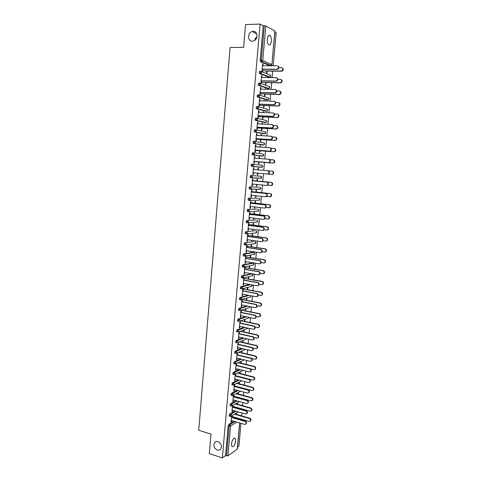 <?xml version="1.0" encoding="UTF-8"?>
<svg xmlns="http://www.w3.org/2000/svg" width="482" height="482" viewBox="0 0 482 482"><rect width="100%" height="100%" fill="white"/><g stroke="black" fill="none" stroke-linecap="round" stroke-linejoin="round"><path stroke-width="0.72" d="M267.233 39.831L267.323 41.651M252.363 41.187L253.622 40.952C258.31 39.53 257.942 30.944 253.213 31.324L252.074 31.529C247.332 32.866 247.603 41.518 252.363 41.187M217.249 450.074C218.653 450.471 219.798 450.152 220.69 449.097C222.13 445.928 221.226 443.434 217.972 441.626C216.593 441.241 215.46 441.554 214.586 442.578C213.104 445.729 213.99 448.224 217.249 450.074M257.039 36.234L254.876 39.379M255.201 39.976L255.038 38.578M235.65 441.018L235.222 438.403C233.559 437.752 232.294 439.59 231.426 443.91L231.854 446.519C233.529 447.151 234.794 445.32 235.65 441.018M271.372 41.199C271.517 38.578 271.089 36.698 270.071 35.56C268.679 34.746 267.745 35.945 267.275 39.156C267.13 41.777 267.564 43.651 268.57 44.784C269.968 45.597 270.902 44.404 271.372 41.199M237.554 447.151L238.915 446.187L240.976 423.31M241.283 419.936L241.349 419.195M241.645 415.882L241.91 412.941M242.217 409.573L242.265 408.989M242.567 405.675L242.85 402.53M243.151 399.162L243.193 398.741M243.488 395.433L243.79 392.077M244.416 385.142L244.736 381.581M245.344 374.815L245.687 371.044M246.278 364.446L246.639 360.458M247.218 354.035L247.597 349.83M248.158 343.582L248.555 339.165M249.104 333.086L249.525 328.447M250.056 322.548L250.489 317.692M251.008 311.968L251.465 306.889M251.966 301.34L252.441 296.038M252.923 290.676L253.424 285.145M253.887 279.964L254.412 274.204M254.858 269.209L255.4 263.22M255.834 258.406L256.394 252.194M256.81 247.567L257.388 241.114M257.792 236.674L258.394 229.992M258.774 225.745L259.4 218.822M259.762 214.761L260.407 207.603M260.756 203.741L261.425 196.337M261.756 192.667L262.443 185.028M262.756 181.551L263.467 173.665M263.762 170.381L264.479 162.416M264.793 158.958L265.492 151.173M265.823 147.486L266.51 139.888M266.859 135.96L267.528 128.549M267.902 124.392L268.558 117.162M268.95 112.77L269.583 105.727M270.004 101.1L270.619 94.249M271.059 89.381L271.661 82.717M272.119 77.608L272.704 71.137M273.186 65.787L276.168 32.686L274.848 31.981M239.729 422.943L237.391 449.019L227.926 455.864L225.564 455.629L222.347 457.9L209.351 453.64L211.002 434.089L198.735 430.275L230.089 47.507L243.633 47.35L245.561 24.54L260.099 24.1L263.226 25.769L260.19 60.443L261.25 60.443L264.293 25.739L263.226 25.769M264.293 25.739L265.793 25.98L274.945 30.962L271.92 64.606L274.836 30.842M222.347 457.9L260.099 24.1M262.6 69.137L262.419 71.179L261.997 71.011L262.624 63.859L263.052 64.034L262.612 64.034M266.679 70.926L266.516 72.788L266.932 72.951L267.094 71.095M262.901 65.751L263.052 64.034M238.885 408.628L240.042 408.778M229.438 416.171L229.083 415.448L229.679 414.146L234.993 410.965M225.564 455.629L228.179 425.799L228.775 424.485L233.957 421.244M237.704 418.894L239.144 418.864M269.878 65.624L260.587 61.792L260.19 60.443M232.511 405.609L231.963 411.809L232.402 411.55L232.517 410.254M232.776 407.278L232.945 405.356M237.084 408.121L237.132 407.537M237.427 404.241L237.566 402.675M237.144 402.922L237.005 404.488M236.74 407.429L236.692 408.007M231.288 395.361L230.908 394.613L231.505 393.336L237.114 390.281M234.348 384.775L233.788 391.107L234.222 390.872L234.342 389.54M234.607 386.54L234.782 384.546M239.247 383.786L239.397 382.13M238.97 382.353L238.825 384.009M233.149 374.387L232.752 373.616L233.348 372.351L239.313 369.441M236.451 365.627L236.626 363.657L236.192 363.856L235.626 370.242L236.06 370.031L236.18 368.658M240.663 363.368L240.807 361.699L241.235 361.5L241.084 363.169M235.023 353.24L234.607 352.438L235.204 351.197L241.621 348.438M238.307 344.552L238.482 342.594L238.048 342.768L237.481 349.209L237.915 349.022L238.042 347.6M242.512 342.563L242.663 340.882L243.085 340.708L242.934 342.389M236.915 331.917L236.475 331.092L237.072 329.869L244.067 327.272M240.181 323.295L240.355 321.355L239.922 321.506L239.349 328.001L239.783 327.838L239.909 326.374M244.38 321.59L244.531 319.891L244.952 319.747L244.802 321.44M238.831 310.426L238.361 309.565L238.958 308.366L246.712 305.943M242.072 301.871L242.241 299.949L241.813 300.075L241.235 306.618L241.669 306.486L241.801 304.973M246.26 300.443L246.41 298.738L246.832 298.611L246.682 300.322M240.765 288.754L240.265 287.856L240.861 286.682L249.67 284.47M243.976 280.265L244.145 278.361L243.717 278.457L243.133 285.061L243.567 284.952L243.705 283.392M248.158 279.126L248.308 277.403L248.73 277.307L248.579 279.03M242.735 266.901L242.181 265.974L242.777 264.817L252.194 263.088M245.898 258.485L246.067 256.593L245.633 256.665L245.049 263.323L245.483 263.244L245.621 261.636M250.068 257.635L250.224 255.9L250.64 255.828L250.489 257.563M249.652 262.292L250.062 262.359M244.736 244.874L244.302 244.808L244.115 243.898L244.711 242.771L254.08 241.621M247.838 236.517L248.001 234.65L247.573 234.692L246.983 241.404L247.411 241.349L247.555 239.699M251.996 235.963L252.152 234.216L252.574 234.174L252.417 235.921M251.61 240.283L251.562 240.837L252.02 240.343M246.808 222.66L246.266 222.588L246.067 221.648L246.663 220.539L255.984 219.973M249.79 214.37L249.953 212.52L249.525 212.538L248.929 219.304L249.357 219.274L249.507 217.575M253.942 214.116L254.098 212.357L254.514 212.339L254.357 214.098M253.586 218.087L253.502 219.033L253.924 219.009L254.002 218.141M249.067 200.283L248.242 200.187L248.031 199.199L248.628 198.12L257.9 198.156M250.001 200.277L249.242 200.277M251.761 192.029L251.923 190.203L251.496 190.191L250.893 197.011L251.321 197.018L251.477 195.264M255.9 192.089L256.056 190.318L256.478 190.324L256.316 192.101M255.581 195.71L255.46 197.048L255.876 197.048L255.99 195.752M250.236 177.599L252.038 177.623L252.508 176.786L251.64 175.605L251.044 176.659L251.447 177.786L250.236 177.599L250.013 176.563L250.616 175.508L260.828 176.249L250.616 175.508M253.749 169.507L253.906 167.7L253.478 167.658L252.869 174.538L253.303 174.568L253.46 172.767M257.876 169.869L258.039 168.091L258.454 168.128L258.033 168.091M257.587 173.14L257.43 174.876L257.852 174.906L258.003 173.177M258.298 169.905L258.454 168.128M261.636 156.126L252.417 154.903L252.014 153.734L252.616 152.704L253.616 152.776M255.749 146.793L255.906 145.004L255.478 144.931L254.87 151.872L255.297 151.932L255.46 150.083M259.906 147.076L260.033 145.678L260.449 145.745L260.027 145.715M259.581 150.721L259.418 152.523L259.84 152.583L259.997 150.782M260.322 147.106L260.449 145.745M263.672 133.785L254.436 131.923L254.032 130.712L254.629 129.706L255.599 129.76M257.774 123.886L257.93 122.115L257.502 122.018L256.882 129.013L257.31 129.104L257.478 127.2M261.949 124.091L262.039 123.079L262.455 123.175L262.033 123.157M261.587 128.164L261.425 129.977L261.84 130.068L262.003 128.254M262.371 124.115L262.455 123.175M265.721 111.252L256.466 108.751L256.069 107.492L256.665 106.51L257.599 106.546M259.81 100.78L259.961 99.033L259.539 98.9L258.912 105.962L259.34 106.082L259.515 104.124M264.016 100.913L264.07 100.286L264.485 100.413L264.058 100.401M263.612 105.413L263.449 107.245L263.865 107.365L264.028 105.534M264.437 100.925L264.485 100.413M267.793 88.537L258.4 85.296L258.117 84.067L258.72 83.115L259.623 83.127M261.865 77.475L262.015 75.752L261.593 75.59L260.967 82.711L261.389 82.862L261.569 80.849M266.094 77.53L266.528 77.463L266.1 77.457M265.654 82.47L265.492 84.326L265.901 84.471L266.07 82.621M268.829 77.102L259.443 73.535L259.153 72.282L259.75 71.336L260.635 71.348M265.052 89.248L265.088 88.821L265.504 88.959L265.076 88.953M264.63 93.966L264.467 95.81L264.883 95.942L265.046 94.104M260.834 89.152L260.985 87.417L260.563 87.272L259.937 94.358L260.364 94.496L260.539 92.514M266.757 99.919L257.364 97.009L257.093 95.804L257.689 94.834L258.611 94.864M262.979 112.529L263.052 111.71L263.467 111.818L263.045 111.8M262.6 116.813L262.437 118.638L262.853 118.741L263.015 116.915M263.401 112.547L263.467 111.818M258.786 112.354L258.942 110.601L258.515 110.486L257.9 117.512L258.322 117.62L258.497 115.686M264.696 122.542L255.448 120.361L255.05 119.126L255.647 118.132L256.599 118.174M260.925 135.611L261.033 134.4L261.449 134.484L261.027 134.46M260.581 139.467L260.425 141.274L260.84 141.346L260.997 139.539M261.346 135.635L261.449 134.484M256.761 135.364L256.918 133.586L256.49 133.502L255.876 140.467L256.303 140.545L256.466 138.665M262.654 144.98L253.424 143.437L253.02 142.25L253.622 141.232L254.604 141.292M258.888 158.494L259.033 156.909L259.449 156.963L259.027 156.927M258.587 161.928L258.424 163.723L258.84 163.766L259.003 161.976M259.31 158.53L259.449 156.963M254.749 158.174L254.906 156.373L254.478 156.319L253.869 163.229L254.297 163.278L254.46 161.446M261.925 167.133L251.417 166.32L251.014 165.175L251.61 164.127L261.822 165.175L262.672 166.32L261.63 167.308L251.417 166.32M256.888 181.009L257.045 179.226L257.46 179.25L257.304 181.027M256.581 184.449L256.442 185.986L256.864 186.004L256.996 184.486M252.038 183.997L266.323 185.407L267.275 185.142C268.305 183.781 268.088 182.774 266.624 182.13L252.755 180.774L252.911 178.973L252.484 178.949L251.881 185.799L252.309 185.817L252.466 184.04M250.417 189.113L249.236 188.914L249.019 187.908L249.622 186.835L258.864 187.179M254.918 203.127L255.074 201.362L255.496 201.356L255.34 203.121M254.58 206.923L254.478 208.061L254.9 208.049L254.996 206.971M250.773 203.223L250.935 201.386L250.507 201.386L249.905 208.182L250.339 208.17L250.489 206.441M247.899 211.49L247.248 211.411L247.049 210.447L247.646 209.351L256.936 209.086M252.966 225.064L253.122 223.311L253.544 223.28L253.387 225.034M252.598 229.209L252.532 229.956L252.948 229.92L253.008 229.263M248.814 225.468L248.977 223.606L248.543 223.636L247.953 230.378L248.381 230.336L248.531 228.655M245.76 233.788L245.278 233.722L245.091 232.794L245.687 231.679L255.032 230.818M251.032 246.82L251.188 245.079L251.604 245.025L251.447 246.766M250.634 251.309L250.598 251.676L251.038 251.369M246.868 247.525L247.031 245.645L246.603 245.706L246.013 252.387L246.447 252.321L246.585 250.688M243.729 255.912L243.326 255.846L243.145 254.96L243.747 253.815L253.134 252.375M249.11 268.402L249.266 266.673L249.682 266.588L249.531 268.317M244.94 269.396L245.103 267.498L244.675 267.588L244.091 274.216L244.519 274.119L244.663 272.535M241.747 277.849L241.223 276.939L241.819 275.77L251.255 273.752M247.206 289.809L247.356 288.091L247.778 287.983L247.628 289.694M243.024 291.092L243.193 289.176L242.759 289.29L242.181 295.864L242.615 295.743L242.747 294.207M239.795 299.611L239.313 298.732L239.909 297.545L248.14 295.225M245.32 311.041L245.471 309.336L245.892 309.197L245.736 310.902M241.127 312.607L241.295 310.673L240.861 310.812L240.289 317.331L240.723 317.186L240.855 315.692M237.873 321.193L237.415 320.349L238.018 319.138L245.362 316.626M243.446 332.098L243.591 330.405L244.019 330.248L243.868 331.935M239.247 333.948L239.415 331.996L238.982 332.158L238.415 338.629L238.849 338.454L238.976 337.008M235.969 342.6L235.541 341.786L236.138 340.557L242.826 337.876M241.584 352.987L241.735 351.312L242.157 351.125L242.006 352.8M237.379 355.113L237.554 353.143L237.12 353.336L236.554 359.747L236.987 359.548L237.108 358.15M234.083 363.838L233.674 363.048L234.276 361.795L240.452 358.957M239.741 373.713L239.891 372.044L240.313 371.833L240.163 373.502M235.523 376.105L235.698 374.122L235.264 374.339L234.704 380.696L235.138 380.473L235.258 379.117M232.216 384.895L231.83 384.136L232.426 382.865L238.204 379.882M238.006 397.752L238.042 397.331M238.337 394.035L238.482 392.396M238.06 392.631L237.909 394.27M237.65 397.222L237.614 397.644M233.427 395.186L232.872 401.482L233.312 401.229L233.427 399.915M233.692 396.927L233.866 394.945M230.36 405.784L229.998 405.055L230.595 403.759L236.041 400.644M236.162 418.442L236.228 417.707M236.523 414.406L236.656 412.911M236.228 413.17L236.096 414.665M235.837 417.593L235.77 418.334M231.595 415.984L231.059 422.093L231.493 421.822L231.607 420.551M231.866 417.587L232.035 415.719M262.015 75.752L261.575 75.746M260.985 87.417L260.551 87.411M259.961 99.033L259.527 99.021M258.942 110.601L258.509 110.583M257.93 122.115L257.496 122.097M256.918 133.586L256.484 133.556M255.906 145.004L255.478 144.974M254.906 156.373L254.478 156.343M253.906 167.7L253.478 167.664M253.303 174.568L252.875 174.532M257.852 174.906L257.43 174.87M252.309 185.817L251.881 185.775M256.864 186.004L256.448 185.962M251.321 197.018L250.893 196.969M255.876 197.048L255.466 197.005M250.339 208.17L249.911 208.122M254.9 208.049L254.484 208.001M249.357 219.274L248.935 219.22M253.924 219.009L253.508 218.955M248.381 230.336L247.959 230.282M252.948 229.92L252.538 229.866M247.411 241.349L246.989 241.289M251.984 240.789L251.574 240.729M246.447 252.321L246.025 252.255M251.02 251.61L250.61 251.55M245.483 263.244L245.061 263.172M250.062 262.389L249.652 262.322M244.519 274.119L244.103 274.047M243.567 284.952L243.151 284.874M242.615 295.743L242.199 295.665M241.669 306.486L241.253 306.401M240.723 317.186L240.313 317.102M239.783 327.838L239.373 327.754M238.849 338.454L238.439 338.364M237.915 349.022L237.506 348.926M236.987 359.548L236.578 359.452M236.06 370.031L235.656 369.929M235.138 380.473L234.734 380.37M234.222 390.872L233.818 390.763M233.312 401.229L232.908 401.12M232.402 411.55L231.999 411.429M231.493 421.822L231.095 421.702M277.891 66.01C279.289 66.95 279.283 68.034 277.873 69.269L276.873 69.227L277.463 69.101C278.951 67.661 278.861 66.558 277.186 65.799L262.461 65.751M277.289 69.396L262.588 69.306M276.873 69.227L262.16 69.137M282.211 67.866C283.591 68.799 283.585 69.872 282.193 71.083L281.608 71.203L281.211 71.035L281.789 70.914C283.265 69.498 283.175 68.408 281.518 67.661L278.958 67.649M262.443 70.896L281.211 71.035M266.667 71.089L281.608 71.203M276.764 77.843C278.186 78.741 278.216 79.819 276.843 81.084L275.8 81.072L276.433 80.928C277.867 79.494 277.759 78.403 276.108 77.656L261.425 77.469M276.21 81.229L261.551 81M275.8 81.072L261.13 80.843M275.638 89.628C277.096 90.477 277.156 91.55 275.818 92.845L275.138 93.002L274.728 92.863L275.403 92.707C276.788 91.279 276.668 90.194 275.035 89.465L260.394 89.146M275.138 93.002L260.527 92.64M274.728 92.863L260.099 92.502M274.517 101.365C275.999 102.166 276.096 103.232 274.794 104.558L274.071 104.733L273.662 104.606L274.378 104.437C275.716 103.009 275.577 101.943 273.969 101.226L259.37 100.768M274.071 104.733L259.503 104.233M273.662 104.606L259.081 104.112M273.402 113.053C274.915 113.806 275.035 114.861 273.77 116.222L273.011 116.409L272.601 116.301L273.36 116.114C274.644 114.698 274.493 113.638 272.908 112.933L258.352 112.336M273.011 116.409L258.485 115.776M272.601 116.301L258.063 115.668M272.288 124.687C273.83 125.392 273.981 126.441 272.752 127.832L271.956 128.037L271.541 127.941L272.336 127.742C273.577 126.332 273.415 125.278 271.848 124.591L257.34 123.862M271.956 128.037L257.472 127.272M271.541 127.941L257.045 127.176M281.09 79.536C282.5 80.422 282.524 81.482 281.169 82.729L280.542 82.868L280.138 82.711L280.765 82.573C282.187 81.163 282.078 80.084 280.446 79.349L277.879 79.313M261.431 82.404L280.138 82.711M265.642 82.615L280.542 82.868M279.976 91.152C281.41 91.99 281.464 93.05 280.144 94.321L279.476 94.478L279.072 94.339L279.747 94.189C281.114 92.779 280.994 91.713 279.379 90.99L276.788 90.929M260.419 93.857L279.072 94.339M264.618 94.092L279.476 94.478M278.861 102.72C280.325 103.516 280.41 104.564 279.126 105.871L278.012 105.92L278.723 105.751C280.042 104.347 279.909 103.293 278.319 102.582L275.686 102.497M259.412 105.269L278.012 105.92M263.606 105.516L278.415 106.04M277.746 114.24C279.241 114.993 279.361 116.029 278.108 117.367L277.361 117.554L276.957 117.445L277.704 117.265C278.982 115.867 278.831 114.818 277.258 114.126L274.565 114.017M258.412 116.626L276.957 117.445M262.594 116.897L277.361 117.554M276.638 125.718C278.162 126.417 278.313 127.453 277.09 128.821L275.903 128.929L276.692 128.724C277.915 127.338 277.759 126.302 276.21 125.621L273.421 125.477M257.412 127.941L275.903 128.929M261.581 128.23L276.307 129.019M271.209 136.279C272.752 136.96 272.926 137.997 271.734 139.394L270.902 139.611L271.318 139.316C272.511 137.918 272.336 136.876 270.794 136.195L256.328 135.34M270.902 139.611L256.466 138.714M270.492 139.533L256.038 138.635M275.559 137.147C277.09 137.816 277.258 138.84 276.078 140.22L274.854 140.358L275.68 140.142C276.861 138.762 276.686 137.738 275.162 137.063L272.258 136.888M256.418 139.208L274.854 140.358M260.581 139.515L275.258 140.431M270.155 147.817C271.679 148.492 271.866 149.522 270.715 150.908L269.854 151.137L270.306 150.848C271.456 149.456 271.27 148.426 269.745 147.751L255.321 146.763M269.854 151.137L255.46 150.113M269.444 151.077L255.032 150.053M274.517 148.528C276.023 149.185 276.21 150.203 275.071 151.571L274.216 151.8L274.668 151.511C275.806 150.143 275.626 149.125 274.113 148.462L271.053 148.251M255.43 150.426L273.812 151.74M259.581 150.752L274.216 151.8M268.823 159.277L269.113 159.313C270.619 159.976 270.812 160.994 269.703 162.374L268.396 162.573L269.293 162.326C270.402 160.946 270.203 159.922 268.697 159.259L254.315 158.138M268.811 162.621L254.46 161.464M268.396 162.573L254.026 161.416M273.198 159.825L273.481 159.861C274.963 160.512 275.162 161.518 274.065 162.88L273.18 163.121L273.662 162.832C274.758 161.47 274.565 160.464 273.077 159.807L269.775 159.554M254.448 161.597L272.776 163.073M258.581 161.946L273.18 163.121M267.359 174.014L268.281 173.755C269.354 172.387 269.143 171.375 267.661 170.718L268.07 170.755C269.558 171.411 269.763 172.423 268.697 173.791L267.775 174.044L253.032 172.731M253.321 169.471L267.661 170.718M272.041 171.11L272.444 171.146C273.915 171.791 274.119 172.791 273.059 174.141L271.74 174.363L272.655 174.104C273.716 172.755 273.511 171.755 272.041 171.11L268.227 170.779M268.106 174.032L271.74 174.363M267.04 182.148C268.504 182.798 268.721 183.799 267.691 185.16L266.468 185.413M252.327 180.75L266.624 182.13M267.492 185.281L271.649 185.335C272.673 183.991 272.463 183.003 271.011 182.365L271.414 182.383C272.86 183.021 273.077 184.01 272.053 185.353L270.854 185.606M271.011 182.365L252.767 180.611M271.414 182.383L256.888 180.991M251.05 195.216L265.293 196.758L266.269 196.475C267.263 195.126 267.04 194.132 265.588 193.487L266.004 193.499C267.456 194.138 267.679 195.132 266.685 196.481L265.709 196.758M251.767 191.999L266.004 193.499M251.333 191.987L265.588 193.487M266.269 196.475L270.649 196.517C271.637 195.186 271.414 194.204 269.98 193.571L270.384 193.577C271.818 194.21 272.041 195.186 271.053 196.517L270.089 196.795M269.98 193.571L251.797 191.655M270.384 193.577L255.906 192.053M250.068 206.392L264.269 208.055L265.269 207.766C266.227 206.423 265.992 205.434 264.564 204.802L264.98 204.796C266.407 205.428 266.642 206.417 265.684 207.754L264.684 208.043M250.779 203.169L264.98 204.796M250.351 203.175L264.564 204.802M265.841 207.609L269.655 207.652C270.607 206.326 270.378 205.356 268.956 204.73L269.366 204.723C270.782 205.344 271.011 206.32 270.059 207.64L269.07 207.929M268.956 204.73L250.821 202.657M269.366 204.723L254.924 203.073M249.086 217.521L263.244 219.304L264.269 219.003C265.196 217.677 264.955 216.695 263.54 216.069L263.955 216.044C265.371 216.677 265.612 217.653 264.684 218.979L263.696 219.286M249.797 214.297L263.955 216.044M249.369 214.315L263.54 216.069M264.949 218.695L267.649 219.039L268.661 218.738C269.577 217.43 269.342 216.46 267.938 215.84L268.347 215.822C269.745 216.442 269.986 217.406 269.064 218.714L268.094 219.015M267.938 215.84L249.857 213.616M268.347 215.822L253.948 214.05M248.11 228.601L262.226 230.51L263.268 230.197C264.166 228.884 263.919 227.908 262.521 227.281L262.937 227.245C264.335 227.872 264.582 228.842 263.69 230.161L262.732 230.48M248.82 225.377L262.937 227.245M248.393 225.407L262.521 227.281M264.034 229.739L266.636 230.089L267.667 229.781C268.558 228.48 268.311 227.522 266.926 226.908L267.329 226.871C268.715 227.486 268.962 228.444 268.07 229.745L267.13 230.059M266.926 226.908L248.893 224.528M267.329 226.871L252.972 224.98M247.133 239.632L261.214 241.669L262.28 241.343C263.142 240.042 262.889 239.078 261.509 238.451L261.925 238.403C263.305 239.024 263.558 239.988 262.696 241.295L261.774 241.627M247.844 236.409L261.925 238.403M247.417 236.457L261.509 238.451M263.094 240.735L265.624 241.096L266.679 240.777C267.54 239.494 267.281 238.542 265.913 237.927L266.323 237.879C267.691 238.488 267.944 239.44 267.082 240.729L266.178 241.054M265.913 237.927L247.935 235.397M266.323 237.879L252.008 235.861M246.169 250.622L260.208 252.779L261.286 252.448C262.124 251.152 261.865 250.194 260.497 249.58L260.913 249.513C262.28 250.134 262.539 251.086 261.702 252.381L260.816 252.725M246.88 247.399L260.913 249.513M246.447 247.459L260.497 249.58M262.142 251.682L264.624 252.056L265.69 251.731C266.522 250.453 266.263 249.513 264.913 248.899L265.317 248.839C266.667 249.447 266.926 250.393 266.1 251.664L265.227 252.008M264.913 248.899L246.983 246.218M265.317 248.839L251.044 246.7M245.205 261.569L259.202 263.841L260.298 263.503C261.111 262.22 260.84 261.268 259.491 260.654L259.906 260.575C261.256 261.19 261.527 262.142 260.714 263.419L259.864 263.775M245.91 258.34L259.906 260.575M245.483 258.412L259.491 260.654M261.178 262.582L263.624 262.973L264.708 262.642C265.51 261.377 265.245 260.437 263.907 259.828L264.317 259.756C265.654 260.358 265.919 261.298 265.112 262.563L264.275 262.907M263.907 259.828L246.031 256.996M264.317 259.756L250.08 257.496M244.241 272.463L258.201 274.854L259.316 274.511C260.099 273.24 259.822 272.3 258.491 271.685L258.906 271.589C260.244 272.203 260.515 273.149 259.732 274.415L258.912 274.776M244.952 269.239L258.906 271.589M244.519 269.324L258.491 271.685M260.196 273.433L262.624 273.842L263.726 273.505C264.504 272.252 264.232 271.318 262.913 270.715L263.317 270.625C264.642 271.227 264.913 272.155 264.136 273.408L263.323 273.764M262.913 270.715L245.085 267.727M263.317 270.625L249.122 268.251M243.29 283.32L257.207 285.826L258.334 285.477C259.093 284.217 258.81 283.277 257.49 282.669L257.912 282.56C259.232 283.175 259.509 284.109 258.75 285.368L257.96 285.736M243.994 280.09L257.912 282.56M243.561 280.193L257.49 282.669M259.202 284.235L261.636 284.669L262.75 284.326C263.503 283.079 263.226 282.157 261.919 281.554L262.329 281.446C263.63 282.054 263.907 282.976 263.16 284.217L262.377 284.579M261.919 281.554L244.139 278.421M262.329 281.446L248.17 278.958M242.332 294.128L256.213 296.749L257.352 296.4C258.093 295.147 257.804 294.219 256.496 293.604L256.918 293.484C258.225 294.098 258.509 295.026 257.774 296.273L257.014 296.647M243.042 290.899L256.918 293.484M242.609 291.014L256.496 293.604M258.195 294.99L260.648 295.454L261.774 295.098C262.503 293.863 262.226 292.948 260.931 292.345L261.34 292.231C262.63 292.833 262.913 293.749 262.184 294.978L261.437 295.346M260.931 292.345L242.362 288.911M261.34 292.231L247.224 289.622M241.386 304.889L255.225 307.63L256.382 307.269C257.093 306.034 256.804 305.106 255.508 304.497L255.93 304.365C257.219 304.973 257.509 305.895 256.798 307.136L256.069 307.51M242.091 301.66L255.93 304.365M241.657 301.786L255.508 304.497M257.177 305.702L259.659 306.19L260.804 305.835C261.509 304.606 261.226 303.696 259.943 303.094L260.352 302.967C261.63 303.57 261.919 304.479 261.214 305.702L260.491 306.07M240.675 298.979L240.638 299.37M259.943 303.094L241.639 299.551M260.352 302.967L246.278 300.244M240.44 315.608L254.243 318.463L255.406 318.102C256.099 316.873 255.803 315.957 254.526 315.342L254.942 315.198C256.225 315.806 256.514 316.728 255.828 317.951L255.123 318.325M241.145 312.378L254.942 315.198M240.711 312.523L254.526 315.342M256.147 316.361L258.683 316.879L259.834 316.523C260.521 315.306 260.232 314.403 258.961 313.8L259.37 313.662C260.642 314.258 260.931 315.162 260.244 316.373L259.551 316.746M239.723 309.824L239.693 310.149M258.961 313.8L241.187 310.203M259.37 313.662L245.338 310.818M239.5 326.284L253.261 329.254L254.436 328.887C255.111 327.67 254.809 326.754 253.544 326.145L253.966 325.989C255.231 326.597 255.526 327.507 254.858 328.724L254.183 329.104M240.205 323.054L253.966 325.989M239.771 323.211L253.544 326.145M255.092 326.971L257.707 327.531L258.87 327.17C259.539 325.965 259.244 325.061 257.984 324.464L258.394 324.308C259.647 324.91 259.943 325.808 259.28 327.007L258.611 327.38M257.984 324.464L240.669 320.807M258.394 324.308L244.398 321.355M238.566 336.918L252.285 340.003L253.472 339.629C254.122 338.424 253.821 337.514 252.568 336.906L252.99 336.731C254.243 337.34 254.544 338.25 253.893 339.455L253.243 339.828M239.265 333.689L252.99 336.731M238.831 333.851L252.568 336.906M254.02 337.533L256.731 338.135L257.912 337.768C258.557 336.575 258.256 335.683 257.014 335.08L257.424 334.912C258.665 335.514 258.961 336.406 258.316 337.599L257.677 337.972M257.014 335.08L240.102 331.363M257.424 334.912L243.464 331.845M237.632 347.504L251.315 350.703L252.508 350.33C253.14 349.131 252.833 348.227 251.592 347.618L252.014 347.432C253.255 348.04 253.562 348.944 252.93 350.137L252.303 350.516M238.331 344.275L252.014 347.432M237.897 344.455L251.592 347.618M252.917 348.04L255.767 348.703L256.948 348.329C257.575 347.148 257.274 346.257 256.044 345.66L256.454 345.48C257.683 346.076 257.984 346.968 257.358 348.149L256.743 348.516M256.044 345.66L239.488 341.871M256.454 345.48L242.536 342.298M236.704 358.048L250.345 361.355L251.55 360.982C252.164 359.795 251.857 358.897 250.622 358.289L251.044 358.09C252.279 358.698 252.586 359.596 251.972 360.783L251.363 361.157M237.403 354.818L251.044 358.09M236.969 355.011L250.622 358.289M251.755 358.488L254.803 359.223L255.996 358.849C256.605 357.674 256.297 356.788 255.08 356.192L255.49 355.999C256.707 356.596 257.014 357.481 256.406 358.65L255.809 359.024M255.08 356.192L238.837 352.336M255.49 355.999L241.609 352.71M235.776 368.555L249.381 371.971L250.598 371.592C251.188 370.417 250.881 369.525 249.658 368.911L250.08 368.7C251.303 369.308 251.61 370.206 251.014 371.381L250.429 371.755M236.475 365.326L250.08 368.7M236.041 365.531L249.658 368.911M250.465 368.857L253.839 369.7L255.044 369.326C255.635 368.164 255.327 367.278 254.116 366.682L254.526 366.471C255.737 367.073 256.044 367.953 255.454 369.116L254.876 369.483M254.116 366.682L238.168 362.759M254.526 366.471L240.687 363.073M234.855 379.015L248.423 382.539L249.64 382.16C250.224 380.997 249.905 380.105 248.7 379.497L249.122 379.268C250.327 379.882 250.64 380.768 250.062 381.937L249.501 382.304M235.553 375.785L249.122 379.268M235.12 376.002L248.7 379.497M235.565 375.683L252.887 380.135L254.092 379.756C254.671 378.605 254.357 377.725 253.158 377.129L253.574 376.906C254.767 377.508 255.08 378.382 254.502 379.539L253.948 379.906M253.158 377.129L237.469 373.134M253.574 376.906L239.771 373.399M233.939 389.432L247.465 393.065L248.694 392.685C249.254 391.529 248.941 390.643 247.742 390.034L248.164 389.793C249.363 390.408 249.676 391.294 249.116 392.444L248.567 392.818M234.638 386.203L248.164 389.793M234.204 386.431L247.742 390.034M234.662 385.937L251.929 390.522L253.146 390.149C253.707 389.004 253.393 388.131 252.207 387.534L252.616 387.299C253.803 387.902 254.116 388.775 253.562 389.914L253.02 390.281M252.207 387.534L236.752 383.467M252.616 387.299L238.855 383.684M233.023 399.807L246.513 403.548L247.748 403.169C248.296 402.024 247.977 401.144 246.79 400.53L247.212 400.277C248.399 400.891 248.718 401.771 248.17 402.916L247.64 403.289M233.722 396.578L247.212 400.277M233.288 396.819L246.79 400.53M233.758 396.156L250.983 400.873L252.207 400.5C252.749 399.367 252.435 398.5 251.255 397.897L251.67 397.65C252.845 398.252 253.158 399.12 252.616 400.253L252.098 400.62M251.255 397.897L236.023 393.758M251.67 397.65L237.939 393.927M232.113 410.14L245.567 413.99L246.808 413.61C247.338 412.472 247.019 411.598 245.838 410.983L246.26 410.718C247.441 411.333 247.76 412.206 247.23 413.345L246.718 413.713M232.806 406.91L246.26 410.718M232.372 407.163L245.838 410.983M232.86 406.326L250.038 411.188L251.267 410.809C251.797 409.682 251.477 408.82 250.309 408.218L250.724 407.959C251.887 408.561 252.207 409.429 251.676 410.55L251.176 410.911M250.309 408.218L235.276 404M250.724 407.959L237.036 404.127M231.203 420.431L244.621 424.389L245.868 424.009C246.386 422.883 246.061 422.009 244.892 421.389L245.314 421.117C246.483 421.732 246.808 422.606 246.29 423.732L245.79 424.094M231.902 417.201L245.314 421.117M231.468 417.466L244.892 421.389M231.969 416.466L249.098 421.455L250.333 421.081C250.845 419.961 250.526 419.099 249.369 418.497L249.784 418.231C250.935 418.834 251.261 419.695 250.742 420.81L250.254 421.166M249.369 418.497L234.523 414.207M249.784 418.231L236.132 414.291M265.793 25.98L262.738 60.654L271.812 64.522L270.745 65.624L261.642 61.792L260.587 61.792M260.491 61.726L261.545 61.726L261.25 60.443L262.738 60.654L261.642 61.792L271.089 65.558L271.92 64.612M237.265 449.212L239.626 422.913M236.795 422.081L230.553 426.04L227.926 455.864M226.522 455.936L229.143 426.088L228.179 425.799M228.775 424.485L229.739 424.775L230.553 426.04L229.143 426.088L229.739 424.775L234.903 421.521M269.709 65.624L270.962 65.6M261.365 71.565L269.908 74.909L270.782 76.023L270.089 77.036L260.605 73.619L259.551 73.607M259.443 73.535L260.985 73.535L261.696 72.493L260.804 71.348L260.208 72.288L260.605 73.619L270.089 77.036L270.89 76.108L270.625 75.319M268.679 77.102L269.908 77.096M260.274 83.308L268.884 86.356L269.751 87.477L269.089 88.465L258.521 85.374M267.661 88.531L268.86 88.537M259.183 95.008L267.865 97.762L268.727 98.882L268.094 99.852L257.49 97.087M266.642 99.913L267.817 99.937M258.093 106.655L266.847 109.113L267.709 110.239L267.106 111.185L256.466 108.751M265.624 111.252L266.775 111.288M257.008 118.259L265.829 120.422L266.691 121.548L266.118 122.476L255.448 120.361M264.618 122.536L265.739 122.585M255.924 129.815L264.823 131.676L265.678 132.815L265.13 133.713L254.436 131.923M263.612 133.779L264.708 133.839M254.839 141.328L263.817 142.889L264.672 144.028L264.148 144.907L253.424 143.437M262.612 144.974L263.678 145.046M253.755 152.794L262.817 154.059L263.672 155.198L263.166 156.06L252.417 154.903M261.612 156.12L262.654 156.198M260.828 176.249L261.678 177.4L260.635 178.376L251.496 177.792M249.622 186.835L258.834 187.179M259.876 187.281L260.684 188.432L259.647 189.396L250.574 189.119M248.628 198.12L257.852 198.15M249.411 200.392L248.441 200.283M247.646 209.351L256.876 209.08M248.399 211.622L247.453 211.508M246.663 220.539L255.9 219.967M247.399 222.805L246.477 222.684M245.687 231.679L254.936 230.806M246.398 233.939L245.501 233.818M244.711 242.771L253.966 241.603M245.41 245.031L244.525 244.898M243.747 253.815L244.754 253.978L253.99 252.508L253.008 252.351M244.422 256.075L243.561 255.936M242.777 264.817L243.784 264.986L253.032 263.22L252.05 263.064M243.434 267.07L242.597 266.932M241.819 275.77L242.82 275.945L252.074 273.897L251.092 273.728M240.861 286.682L241.862 286.868L250.646 284.645M239.909 297.545L240.904 297.737L249.122 295.412M238.958 308.366L239.952 308.564L247.688 306.136M238.018 319.138L239.006 319.349L246.332 316.831M237.072 329.869L238.06 330.086L245.037 327.483M236.138 340.557L237.12 340.78L243.796 338.093M235.204 351.197L236.186 351.432L242.591 348.661M234.74 353.173L236.776 353.24L237.017 352.673L236.186 351.432L235.59 352.673L235.993 353.469M234.276 361.795L235.252 362.036L241.422 359.192M233.348 372.351L234.324 372.598L240.277 369.682M232.426 382.865L233.396 383.118L239.162 380.135M231.505 393.336L232.475 393.595L238.072 390.541M230.595 403.759L231.559 404.03L236.999 400.91M229.679 414.146L230.649 414.424L235.945 411.236M239.831 408.899L239.036 408.537M238.644 419.171L239.078 418.9L238.132 418.623M258.4 85.296L259.979 85.302L260.654 84.278L259.768 83.133L259.171 84.085L259.569 85.392L269.089 88.465L269.86 87.549L269.583 86.754M257.364 97.009L258.979 97.015L259.623 96.014L258.738 94.864L258.141 95.834L258.539 97.117L268.094 99.852L268.836 98.949M256.334 108.667L257.978 108.679L258.593 107.703L257.707 106.546L257.111 107.528L257.515 108.787L267.106 111.185L267.817 110.294L267.516 109.48M255.309 120.277L256.978 120.295L257.569 119.343L256.689 118.18L256.093 119.175L256.49 120.41L266.118 122.476L266.799 121.597L266.486 120.771M254.285 131.839L255.984 131.857L256.545 130.929L255.671 129.76L255.074 130.773L255.472 131.984L265.13 133.713L265.793 132.851L265.455 132.02M253.267 143.353L254.996 143.371L255.532 142.467L254.659 141.298L254.056 142.317L254.46 143.509L264.148 144.907L264.781 144.058L264.437 143.214M252.255 154.812L254.008 154.836L254.52 153.957L253.646 152.782L253.05 153.812L253.454 154.981L263.166 156.06L263.781 155.222L263.413 154.361M251.243 166.23L253.02 166.254L253.514 165.392L252.64 164.217L252.044 165.26L252.448 166.411L262.19 167.164L262.78 166.338L262.395 165.465M261.383 176.52L261.786 177.406L261.22 178.22L251.447 177.786M249.236 188.914L251.062 188.944L251.508 188.125L250.646 186.938L250.044 188.01L250.453 189.113L260.25 189.233L260.798 188.432L260.37 187.534M258.912 198.271L259.702 199.421L258.936 200.199M248.242 200.187L250.086 200.223L250.513 199.421L249.652 198.229L249.055 199.313L249.459 200.398L259.28 200.199L259.81 199.409L259.358 198.494M257.954 209.212L258.714 210.363L257.948 211.134M247.248 211.411L249.116 211.447L249.525 210.67L248.664 209.471L248.067 210.568L248.471 211.628L258.316 211.122L258.828 210.345L258.352 209.417M257.002 220.111L257.737 221.256L256.96 222.027M246.266 222.588L248.146 222.63L248.537 221.865L247.676 220.672L247.079 221.774L247.489 222.817L257.352 221.997L257.852 221.232L257.352 220.292M256.05 230.968L256.761 232.107L255.978 232.872M245.278 233.722L247.182 233.764L247.555 233.017L246.7 231.818L246.103 232.939L246.513 233.957L256.394 232.83L256.876 232.077L256.346 231.119M255.105 241.777L255.791 242.916L254.99 243.681M244.302 244.808L246.218 244.85L246.573 244.127L245.724 242.922L245.127 244.049L245.537 245.049L255.442 243.621L255.906 242.88L255.346 241.904M254.159 252.55L254.827 253.683L254.008 254.448M243.326 255.846L245.26 255.888L245.603 255.183L244.754 253.978L244.151 255.117L244.567 256.099L254.49 254.369L254.942 253.634L254.351 252.646M253.219 263.274L253.863 264.401L253.026 265.172M242.356 266.841L244.302 266.889L244.633 266.197L243.784 264.986L243.187 266.136L243.597 267.094L253.538 265.07L253.978 264.347L253.357 263.347M252.279 273.957L252.905 275.077L252.044 275.861M241.392 277.789L243.35 277.837L243.663 277.162L242.82 275.945L242.223 277.114L242.633 278.054L252.592 275.734L253.02 275.017L252.363 273.999M240.428 288.688L241.428 288.875L241.259 288.043L241.862 286.868L242.705 288.085L242.404 288.742L251.652 286.35L251.652 284.826M241.428 288.875L242.404 288.742L241.428 288.875M251.755 284.844L252.068 285.633L251.056 286.507M239.47 299.545L240.464 299.738L240.307 298.924L240.904 297.737L241.747 298.961L241.458 299.605L250.712 296.924L250.911 295.749M240.464 299.738L241.458 299.605L240.464 299.738M251.044 295.773L250.712 296.924L250.056 297.117M238.518 310.36L239.506 310.565L239.355 309.763L239.952 308.564L240.789 309.793L240.512 310.42L249.778 307.456L250.05 306.606M250.17 306.63L249.778 307.456L249.073 307.685M249.104 317.403L248.845 317.951L239.572 321.187L239.843 320.578L239.006 319.349L238.409 320.56L238.554 321.337L237.566 321.126M249.194 317.421L248.176 318.186M248.085 328.14L238.638 331.917L238.897 331.321L238.06 330.086L237.463 331.309L237.608 332.074L236.62 331.851M248.14 328.152L247.278 328.64M246.38 339.051L237.704 342.6L237.951 342.015L237.12 340.78L236.523 342.009L236.662 342.762L235.68 342.533M245.615 349.372L236.005 353.475M233.806 363.765L235.849 363.838L236.078 363.283L235.252 362.036L234.656 363.289L235.065 364.073M244.302 359.891L235.108 364.079M232.878 374.315L234.927 374.394L235.15 373.845L234.324 372.598L233.728 373.863L234.125 374.635M243.03 370.375L234.216 374.641M231.95 384.829L234.011 384.901L234.222 384.371L233.396 383.118L232.8 384.395L233.192 385.154M241.801 380.816L233.336 385.16M231.029 395.294L233.095 395.373L233.3 394.848L232.475 393.595L231.878 394.879L232.258 395.626M240.608 391.221L232.451 395.632M230.113 405.717L232.179 405.796L232.378 405.29L231.559 404.03L230.962 405.326L231.33 406.061M239.44 401.584L231.571 406.067M229.197 416.099L231.27 416.183L231.462 415.683L230.649 414.424L230.053 415.731L230.408 416.448M238.301 411.911L230.697 416.454M239.946 419.551L239.367 418.93L239.753 419.491M234.288 438.114L235.222 438.403M268.534 35.59L270.071 35.56M268.836 98.943L268.546 98.141M216.165 441.548L214.586 442.578M256.749 33.861L252.074 31.529M277.463 69.101L277.873 69.269M282.193 71.083L281.789 70.914M276.433 80.928L276.843 81.084M275.403 92.707L275.818 92.845M274.378 104.437L274.794 104.558M273.36 116.114L273.77 116.222M272.336 127.742L272.752 127.832M281.169 82.729L280.765 82.573M280.144 94.321L279.747 94.189M279.126 105.871L278.723 105.751M278.108 117.367L277.704 117.265M277.09 128.821L276.692 128.724M271.318 139.316L271.734 139.394M276.078 140.22L275.68 140.142M270.306 150.848L270.715 150.908M275.071 151.571L274.668 151.511M269.293 162.326L269.703 162.374M274.065 162.88L273.662 162.832M268.281 173.755L268.697 173.791M273.059 174.141L272.655 174.104M267.275 185.142L267.691 185.16M272.053 185.353L271.649 185.335M271.053 196.517L270.649 196.517M265.269 207.766L265.684 207.754M270.059 207.64L269.655 207.652M264.269 219.003L264.684 218.979M269.064 218.714L268.661 218.738M263.268 230.197L263.69 230.161M268.07 229.745L267.667 229.781M262.28 241.343L262.696 241.295M267.082 240.729L266.679 240.777M261.286 252.448L261.702 252.381M266.1 251.664L265.69 251.731M260.298 263.503L260.714 263.419M265.112 262.563L264.708 262.642M259.316 274.511L259.732 274.415M264.136 273.408L263.726 273.505M258.334 285.477L258.75 285.368M263.16 284.217L262.75 284.326M257.352 296.4L257.774 296.273M262.184 294.978L261.774 295.098M256.382 307.269L256.798 307.136M261.214 305.702L260.804 305.835M255.406 318.102L255.828 317.951M260.244 316.373L259.834 316.523M254.436 328.887L254.858 328.724M259.28 327.007L258.87 327.17M253.472 339.629L253.893 339.455M258.316 337.599L257.912 337.768M252.508 350.33L252.93 350.137M257.358 348.149L256.948 348.329M251.55 360.982L251.972 360.783M256.406 358.65L255.996 358.849M250.598 371.592L251.014 371.381M255.454 369.116L255.044 369.326M249.64 382.16L250.062 381.937M254.502 379.539L254.092 379.756M248.694 392.685L249.116 392.444M253.562 389.914L253.146 390.149M247.748 403.169L248.17 402.916M252.616 400.253L252.207 400.5M246.808 413.61L247.23 413.345M251.676 410.55L251.267 410.809M245.868 424.009L246.29 423.732M250.742 420.81L250.333 421.081"/></g></svg>

